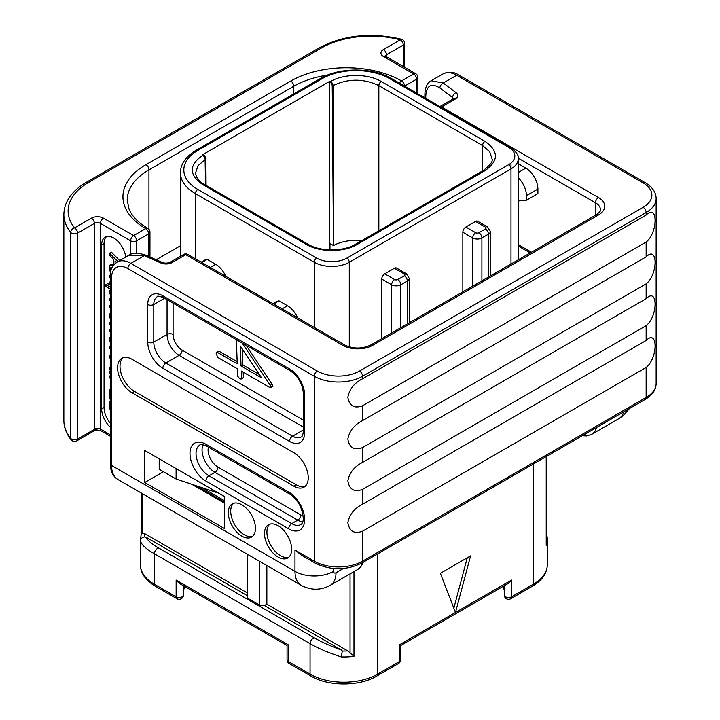 <?xml version="1.0" encoding="UTF-8"?>
<svg xmlns="http://www.w3.org/2000/svg" width="720" height="720" viewBox="0 0 720 720"><rect width="100%" height="100%" fill="white"/><g stroke="black" fill="none" stroke-linecap="round" stroke-linejoin="round"><path stroke-width="1.08" d="M224.379 503.118L191.574 484.182M362.556 504.207L362.556 489.384C354.276 492.408 349.38 489.573 347.85 480.897C349.38 472.779 354.276 466.614 362.556 462.402L362.556 447.579C354.276 450.603 349.38 447.768 347.85 439.092C349.38 430.974 354.276 424.809 362.556 420.597L362.556 405.774C354.276 408.798 349.38 405.963 347.85 397.287C349.38 389.169 354.276 383.004 362.556 378.792L646.155 215.055C658.08 203.04 658.08 232.713 646.155 242.037L646.155 256.86C658.08 244.845 658.08 274.518 646.155 283.842L646.155 298.665C658.08 286.65 658.08 316.323 646.155 325.647L646.155 340.47C658.08 328.455 658.08 358.128 646.155 367.452L646.155 397.44A4.266 2.466 60 0 1 645.264 399.393C652.446 395.046 656.073 389.745 656.145 383.508A34.137 19.71 0 0 1 646.155 397.44L362.556 561.168L362.556 531.189C354.276 534.213 349.38 531.378 347.85 522.702C349.38 514.584 354.276 508.419 362.556 504.207L646.155 340.47M440.019 106.569A4.266 2.466 60 0 1 441.603 106.965L455.247 99.09A8.532 4.923 0 0 0 455.994 92.61L443.277 83.007L431.163 80.766C427.131 82.971 425.043 87.597 424.89 94.644L424.89 97.839M216.081 491.652L216.081 492.354L176.103 479.025L159.21 469.269L159.21 458.82M110.295 427.221A17.064 9.855 60 0 1 101.646 408.861L101.646 244.989A17.064 9.855 60 0 1 105.183 237.177A17.064 9.855 60 0 1 117.621 241.029A17.064 9.855 60 0 1 125.685 257.13M156.222 259.749L180.414 245.772M399.429 83.133A4.266 2.457 119.8 0 1 401.535 80.91L413.604 73.944L383.436 56.52A8.532 4.923 180 0 1 383.436 49.554L400.284 39.825A69.975 40.401 0 0 0 321.525 47.952L88.614 182.421A69.975 40.401 0 0 0 74.538 227.898L91.386 218.169A8.532 4.923 180 0 1 103.455 218.169L133.623 235.584L145.692 228.618A78.507 45.324 180 0 1 145.935 164.655L290.754 81.045A78.507 45.324 180 0 1 401.535 80.91A4.266 2.466 60 0 1 404.55 86.094M88.614 182.421A4.266 2.466 -120 0 0 86.481 182.214C71.757 190.944 64.215 201.699 63.855 214.47A74.241 42.858 0 0 0 70.659 232.407L70.659 438.363A4.266 2.466 0 0 0 77.553 439.074L94.41 429.345A8.532 4.923 -60 0 1 94.401 429.075L94.401 223.389L77.553 233.118A4.266 2.466 60 0 0 74.538 227.898A4.266 3.168 141.4 0 0 70.659 232.407A4.266 2.466 0 0 0 77.553 233.118L77.553 439.074A3.924 2.268 60 0 1 76.743 440.874L93.6 431.145A3.924 2.268 60 0 0 94.41 429.345L101.214 430.956M148.707 256.428L148.707 233.838A4.266 2.466 0 0 0 149.958 232.101A4.266 4.266 0 0 0 147.843 228.411A4.266 2.475 -59.8 0 0 145.692 228.618A4.266 2.466 60 0 1 148.707 233.838L136.647 240.813A4.266 2.466 60 0 0 133.623 235.584A4.266 2.466 120 0 0 130.608 240.813A4.266 2.466 0 0 0 136.647 240.813L136.647 253.17M401.382 39.186A4.266 1.458 -75.1 0 0 400.284 39.825A4.266 2.466 60 0 1 403.299 45.054A4.266 2.466 0 0 0 404.55 43.308A4.266 4.266 0 0 0 401.382 39.186C371.097 32.13 343.764 34.974 319.392 47.745L86.481 182.214M404.586 86.112L416.619 79.164A4.266 2.466 60 0 0 413.604 73.944A4.266 2.466 -60 0 1 415.737 73.728L385.047 55.917L385.2 56.52M394.416 268.263A4.266 2.466 -60 0 1 396.549 268.047L406.44 273.762A4.266 2.466 -60 0 0 404.307 273.978L394.416 268.263L384.759 273.834L394.659 279.549A2.223 1.278 0 0 0 397.791 279.549L404.307 275.787A4.266 2.466 60 0 1 407.331 281.007A6.489 3.744 0 0 0 409.23 278.361L406.44 273.762M381.744 338.652L381.744 279.063A4.266 2.466 -60 0 1 384.759 273.834M462.843 291.834L462.843 232.236A4.266 2.466 -60 0 1 465.858 227.016L475.749 232.731A2.223 1.278 0 0 0 478.89 232.731L485.406 228.969A4.266 2.466 60 0 1 488.421 234.189A6.489 3.744 0 0 0 490.32 231.543L487.539 226.944L477.648 221.229A4.266 2.466 -60 0 0 475.515 221.436L465.858 227.016M202.698 184.581C188.811 174.825 188.811 165.078 202.698 155.322L203.463 154.881L202.896 154.557L329.247 81.603L330.579 81.486C343.728 73.476 368.1 73.476 381.258 81.486L485.001 141.381C498.888 151.137 498.888 160.893 485.001 170.649L357.12 244.476C343.971 252.495 319.599 252.495 306.441 244.476L202.698 184.581A3.411 1.971 -60 0 1 204.408 184.41L204.408 184.41A3.411 1.971 -60 0 1 204.408 184.419C198.918 181.395 195.984 177.552 195.615 172.872L198.027 165.618L205.875 159.03L206.082 185.382M203.463 154.881A3.411 1.971 60 0 1 205.875 159.03M361.755 240.651A32.427 18.72 0 0 0 333.477 245.556L329.247 243.108L329.247 81.603M332.226 86.085L332.991 85.644L332.991 183.744L332.226 86.085A3.411 1.971 -120 0 0 329.814 81.927M332.991 183.744L333.477 245.556M176.139 580.077L288.306 644.832C286.668 645.777 286.668 645.777 288.306 644.832L288.306 661.554A4.266 2.466 180 0 1 287.055 659.817A4.266 4.266 0 0 0 289.188 663.507A4.266 2.466 -60 0 1 288.306 661.554L310.059 674.118L310.059 643.644L154.386 553.761C146.07 548.973 141.435 544.716 140.454 540.981A47.79 27.585 180 0 1 140.382 539.505L140.382 564.732A47.79 27.585 180 0 0 154.386 584.235L176.139 596.799L176.139 580.077L179.154 583.263L287.055 645.552L287.055 659.817M183.42 595.053A4.266 2.466 180 0 1 180.792 597.33A4.266 2.466 180 0 1 176.139 596.799A4.266 2.466 -60 0 0 177.021 598.752A4.266 4.266 0 0 0 183.42 595.053L183.42 585.72M183.42 589.365L184.275 588.807L184.275 586.215M314.586 638.01C321.696 642.132 330.678 646.146 341.523 650.061L342.306 651.015L341.289 656.937C328.752 652.86 318.339 648.432 310.059 643.644A4.266 2.466 -60 0 1 314.586 638.01L158.904 548.127C151.74 544.005 147.546 540.414 146.331 537.363L144.684 536.913C142.11 537.21 140.697 538.569 140.454 540.981M341.523 650.061L264.438 605.556L266.859 604.161L347.841 650.925L353.979 656.352A47.79 27.585 180 0 1 341.289 656.937M247.545 595.8L146.331 537.363M264.438 605.556L259.614 605.124L247.545 598.158L247.545 554.355M247.545 593.019L144.837 533.718L142.623 533.07L141.471 533.655M140.382 539.505L141.372 533.475M259.614 561.321L259.614 605.124M266.859 604.161L266.859 565.497M440.397 573.309L455.481 612.45L470.565 555.885L440.397 573.309M453.834 608.184L467.271 557.784M400.644 659.817A4.266 2.466 180 0 1 399.393 661.554A4.266 2.466 -120 0 1 398.511 663.507A4.266 4.266 0 0 0 400.644 659.817L400.644 645.552L508.545 583.263L511.56 580.077L399.393 644.832C401.031 645.777 401.031 645.777 399.393 644.832L399.393 661.554L377.64 674.118A47.79 27.585 180 0 1 310.059 674.118A4.266 2.466 -60 0 0 310.941 676.071L289.188 663.507M504.279 585.72L504.279 595.053A4.266 4.266 0 0 0 510.678 598.752A4.266 2.466 -120 0 0 511.56 596.799A4.266 2.466 180 0 1 506.907 597.33A4.266 2.466 180 0 1 504.279 595.053M546.327 536.157L547.245 538.029A47.79 27.585 180 0 1 547.317 539.505A47.79 27.585 180 0 1 546.228 545.355L546.228 458.397A47.79 27.585 0 0 0 546.894 456.183M546.966 456.147L546.327 458.604L546.228 545.355M503.424 586.215L503.424 588.807L504.279 589.365M144.729 482.508L224.379 528.498L224.379 496.449L144.729 450.459L144.729 482.508L163.431 471.708M176.103 468.576L176.103 479.025M441.18 107.244A4.266 2.466 -60 0 1 441.603 106.965L598.482 197.541A21.33 12.321 0 0 1 598.482 214.965L372.816 345.249A21.33 12.321 0 0 1 342.639 345.249L185.76 254.673A4.266 2.466 120 0 1 187.893 254.466L344.772 345.042A4.266 2.466 120 0 0 342.639 345.249M518.238 200.943L526.437 200.205L537.903 193.59L537.903 189.045A17.064 9.855 60 0 0 525.834 168.138L518.238 163.755M526.437 200.205L526.437 195.66A17.064 9.855 -120 0 0 518.238 177.732M187.893 254.466A4.266 4.266 0 0 0 183.627 254.466A4.266 2.466 60 0 1 185.76 254.673L172.107 262.557A8.532 4.923 0 0 1 160.893 262.989L144.261 255.645L130.851 263.385L317.304 371.034A29.871 17.244 0 0 0 359.541 371.034L643.131 207.297A4.266 2.466 60 0 1 646.155 212.526L646.155 215.055M145.98 255.222C138.033 252.657 132.399 252.639 129.069 255.177L144.261 255.645A4.266 2.115 113.8 0 1 145.98 255.222L162.612 262.566A4.266 2.115 113.8 0 0 160.893 262.989M362.556 405.774L646.155 242.037M362.556 420.597L646.155 256.86M362.556 447.579L646.155 283.842M362.556 462.402L646.155 298.665M362.556 489.384L646.155 325.647M362.556 531.189L646.155 367.452M315.171 563.121C330.669 570.573 346.167 570.573 361.674 563.121A4.266 2.466 60 0 0 362.556 561.168A34.137 19.71 0 0 1 314.28 561.168A4.266 2.466 120 0 0 315.171 563.121L301.635 555.309L294.975 550.026L314.28 561.168L314.28 376.254A34.137 19.71 0 0 0 362.556 376.254L646.155 212.526A34.137 19.71 0 0 0 656.145 198.585L656.145 383.508M264.501 533.547A19.197 11.088 -120 0 0 272.88 552.87A19.197 11.088 -120 0 0 287.676 558.009A19.197 11.088 -120 0 0 291.654 549.225A19.197 11.088 -120 0 0 283.275 529.902A19.197 11.088 -120 0 0 268.479 524.754A19.197 11.088 -120 0 0 264.501 533.547M228.303 512.649A19.197 11.088 -120 0 0 236.682 531.963A19.197 11.088 -120 0 0 251.478 537.111A19.197 11.088 -120 0 0 255.456 528.318A19.197 11.088 -120 0 0 247.068 508.995A19.197 11.088 -120 0 0 232.272 503.856A19.197 11.088 -120 0 0 228.303 512.649M132.057 392.769L293.769 486.135A20.484 11.826 60 0 0 304.011 487.143A20.484 11.826 60 0 0 307.143 470.736A20.484 11.826 60 0 0 293.769 452.691L132.057 359.325A20.484 11.826 60 0 0 121.815 358.308A20.484 11.826 60 0 0 118.674 374.724A20.484 11.826 60 0 0 132.057 392.769L134.469 391.374L296.181 484.74A20.484 11.826 -120 0 0 305.145 486.324M236.403 339.705L237.222 363.816L217.296 352.323L216.153 353.34L217.647 357.39L237.375 368.784L237.681 376.227L239.787 378.774L240.939 379.044L243.405 377.622L242.748 378L243.405 377.622L243.18 372.141M272.376 386.505L273.033 386.172L272.07 384.291L246.204 345.366M237.15 361.683L219.114 351.27L216.504 352.179L219.114 351.27M272.07 384.291L270.261 385.335L242.145 343.017M240.939 379.044L241.596 378.666L241.29 371.043L269.343 387.243L271.224 387.216L270.261 385.335M270.567 387.549L273.033 386.172M241.056 366.03L240.327 346.023L261.63 377.91L241.056 366.03L242.865 364.986L242.28 348.948M259.353 374.508L242.865 364.986M269.766 524.196A19.197 11.088 -120 0 0 266.913 532.152A19.197 11.088 -120 0 0 274.518 550.62A19.197 11.088 -120 0 0 288.81 557.181M233.559 503.289A19.197 11.088 -120 0 0 230.715 511.254A19.197 11.088 -120 0 0 238.311 529.713A19.197 11.088 -120 0 0 252.603 536.283M123.093 357.741A20.484 11.826 -120 0 0 121.446 374.436A20.484 11.826 -120 0 0 134.469 391.374M282.105 308.853L287.496 305.748A17.064 9.855 60 0 1 297.54 317.772M287.496 305.748L279.045 300.87L277.38 301.302A17.064 9.855 60 0 0 275.94 301.896L272.988 303.597M273.654 303.975L279.045 300.87M210.303 267.399L215.685 264.294A17.064 9.855 60 0 1 225.738 276.309M215.685 264.294L207.243 259.416L205.578 259.848A17.064 9.855 60 0 0 204.138 260.433L201.186 262.143M201.852 262.521L207.243 259.416M106.47 236.628A17.064 9.855 -120 0 0 104.058 243.594L104.058 407.475A17.064 9.855 -120 0 0 110.295 423.27M113.634 264.492L111.42 264.204L109.611 265.248L109.611 267.561L112.014 267.813M119.682 260.595L111.42 252.171L109.611 253.215L109.611 255.366L113.634 259.371L113.634 265.158M111.861 268.146L109.611 268.938L109.611 270.819L110.781 271.494M110.295 285.075L107.739 283.599L105.921 284.652L105.921 286.533L110.295 289.053M117.873 261.639L109.611 253.215M113.211 265.725L109.611 265.248M115.065 263.601L115.065 260.784L116.64 262.377M111.213 269.865L109.611 268.938M110.295 281.718L109.611 282.114L109.611 283.986L110.295 284.373M110.295 282.51L109.611 282.114M110.313 275.13L109.611 275.535L109.611 277.416L110.295 277.812M110.295 275.931L109.611 275.535M110.295 287.172L105.921 284.652M110.61 289.233L109.395 291.447L110.295 294.858M110.295 298.296L109.611 298.683L109.611 300.564L110.295 300.96M110.295 299.079L109.611 298.683M110.295 305.451L109.611 305.847L109.611 307.728L110.295 308.124M110.295 306.243L109.611 305.847M110.691 312.012L109.395 315.135L110.295 318.951M110.295 322.11L109.611 322.506L109.611 324.387L110.295 324.783M110.295 322.893L109.611 322.506M110.295 329.256L109.611 329.643L109.611 331.524L110.295 331.92M110.295 330.039L109.611 329.643M110.682 335.763L109.395 338.796L110.295 342.549M110.295 345.888L109.611 346.284L109.611 348.165L110.295 348.552M110.295 346.671L109.611 346.284M110.295 355.194L109.611 355.59L109.611 357.741L110.295 358.416M110.295 356.283L109.611 355.59M110.295 367.227L109.611 367.623L109.611 369.936L110.295 369.999M110.295 367.713L109.611 367.623M110.295 370.926L109.611 371.322L109.611 373.203L110.295 373.599M110.295 371.718L109.611 371.322M110.295 375.651L109.611 376.047L109.611 377.928L110.295 378.324M110.295 376.443L109.611 376.047M110.295 388.917L109.611 389.304L109.611 398.88L110.295 399.276M110.295 389.7L109.611 389.304M110.295 400.824L109.611 401.22L109.611 407.061L110.493 411.723M110.295 401.607L109.611 401.22M643.131 207.297A29.871 17.244 0 0 0 643.131 182.907A4.266 2.466 -60 0 1 645.264 182.7L458.82 75.051C454.104 71.802 448.839 71.415 443.034 73.917L431.163 80.766M643.131 182.907L456.687 75.267L443.277 83.007A4.266 2.763 -52.9 0 0 439.884 87.984C431.28 82.647 426.573 85.365 425.763 96.138L425.763 98.343M452.61 99.171L452.61 97.587A4.266 2.763 -52.9 0 1 455.994 92.61M453.42 98.676A4.266 2.466 0 0 0 452.61 97.587L439.884 87.984M582.291 435.753L586.683 435.969L591.624 434.394A27.306 15.768 -120 0 0 596.556 427.518M629.514 408.492L623.214 415.611L618.777 418.716A27.306 15.768 -120 0 0 623.709 411.84M443.034 73.917A27.306 15.768 -120 0 1 456.687 75.267A4.266 2.466 -60 0 1 458.82 75.051M425.763 96.138A4.266 2.466 180 0 1 424.89 94.644M224.379 500.625L201.798 487.593M110.295 434.763L100.44 429.075L100.44 223.389L130.608 240.813L130.608 254.412M416.619 93.06L416.619 79.164A4.266 2.466 0 0 0 417.87 77.427L417.87 93.78M290.754 81.045A4.266 2.466 60 0 1 293.769 86.274A74.241 42.858 180 0 1 327.456 75.114M321.525 47.952A4.266 2.466 -120 0 0 319.392 47.745M71.163 439.866C66.321 433.764 63.891 427.284 63.855 420.435A74.241 42.858 0 0 0 70.659 438.363A3.924 2.907 141.4 0 0 71.163 439.866C72.729 441.504 74.592 441.846 76.743 440.874M91.386 218.169A4.266 2.466 60 0 1 94.401 223.389A4.266 2.466 180 0 1 100.44 223.389A4.266 2.466 120 0 1 103.455 218.169M147.843 228.411L141.795 224.424C135.504 219.609 131.256 214.533 129.069 209.187L127.206 200.187A74.241 42.858 180 0 1 148.95 169.884L293.769 86.274L293.769 93.897M148.95 229.347L148.95 169.884A4.266 2.466 60 0 0 145.935 164.655M93.6 431.145C96.237 430.11 98.739 430.038 101.088 430.911L101.322 431.028A4.266 2.466 -60 0 1 100.44 429.075A4.266 2.466 0 0 0 94.401 429.075M403.299 66.546L403.299 45.054L386.451 54.783L386.451 58.266M385.263 56.115A4.266 2.466 180 0 1 386.451 54.783A4.266 2.466 60 0 0 383.436 49.554M383.436 56.52A4.266 2.466 -60 0 1 385.569 56.313M404.307 275.787A2.223 1.278 0 0 0 404.307 273.978M397.791 279.549A4.266 2.466 60 0 1 400.806 284.778L407.331 281.007L407.331 323.883M394.659 279.549A4.266 2.466 120 0 0 391.635 284.778A6.489 3.744 0 0 0 400.806 284.778L400.806 327.645M381.744 279.063L391.635 284.778L391.635 332.937M197.829 150.444A47.79 27.585 0 0 0 197.829 189.459L316.701 258.084A21.33 12.321 0 0 0 346.869 258.084L508.581 164.727A21.33 12.321 0 0 0 508.581 147.303L389.709 78.678A47.79 27.585 0 0 0 322.128 78.678L197.829 150.444A3.411 1.971 -120 0 0 196.119 150.273C185.814 156.465 180.576 163.953 180.414 172.737A51.201 29.556 0 0 0 195.417 193.644L314.28 262.269A24.75 14.283 0 0 0 349.281 262.269L349.281 346.914M316.701 258.084A3.411 1.971 120 0 0 314.28 262.269L314.28 327.438M197.829 189.459A3.411 1.971 120 0 0 195.417 193.644L195.417 258.804M510.993 163.062L510.993 168.903A24.75 14.283 0 0 0 518.238 158.805L518.238 259.848M346.869 258.084A3.411 1.971 60 0 1 349.281 262.269L510.993 168.903L510.993 264.033M508.581 164.727A3.411 1.971 60 0 1 510.993 168.903M508.581 147.303A3.411 1.971 -60 0 1 510.282 147.141L391.41 78.507C372.789 67.203 339.048 67.203 320.418 78.507L196.119 150.273M389.709 78.678A3.411 1.971 -60 0 1 391.41 78.507M322.128 78.678A3.411 1.971 -120 0 0 320.418 78.507M202.698 155.322A3.411 1.971 60 0 1 205.11 159.471L205.515 185.049M329.967 249.885L329.967 243.531M330.579 81.486A3.411 1.971 60 0 1 332.991 85.644C348.264 78.372 363.555 78.372 378.846 85.644L482.589 145.539L489.672 151.686L492.084 158.94C493.083 161.415 490.158 165.267 483.291 170.478L355.419 244.305C343.557 251.694 320.004 251.694 308.142 244.305L204.408 184.41M381.258 81.486A3.411 1.971 120 0 0 378.846 85.644L378.846 230.778M485.001 141.381A3.411 1.971 120 0 0 482.589 145.539L482.184 171.117M485.001 170.649A3.411 1.971 -120 0 0 483.291 170.478M357.12 244.476A3.411 1.971 -120 0 0 355.419 244.305M306.441 244.476A3.411 1.971 -60 0 1 308.142 244.305M158.904 548.127A4.266 2.466 -60 0 0 154.386 553.761L154.386 584.235A4.266 2.466 -60 0 0 155.268 586.188C145.53 580.356 140.562 573.201 140.382 564.732M353.979 571.599L353.979 656.352M377.64 553.905L377.64 674.118A4.266 2.466 -120 0 1 376.758 676.071C359.406 686.574 328.293 686.574 310.941 676.071M350.055 573.858L350.055 652.833M347.841 650.925A43.524 25.128 180 0 1 342.306 651.015M144.684 536.913A43.524 25.128 180 0 1 144.837 533.718M142.623 533.07L142.623 493.776M511.56 580.077L511.56 596.799L533.313 584.235L533.313 464.031M532.431 586.188A4.266 2.466 -120 0 0 533.313 584.235A47.79 27.585 180 0 0 547.317 564.732C547.137 573.201 542.169 580.356 532.431 586.188L510.678 598.752M485.406 228.969A2.223 1.278 0 0 0 485.406 227.151L475.515 221.436M485.406 227.151A4.266 2.466 -60 0 1 487.539 226.944M478.89 232.731A4.266 2.466 60 0 1 481.905 237.951L488.421 234.189L488.421 277.056M475.749 232.731A4.266 2.466 120 0 0 472.734 237.951A6.489 3.744 0 0 0 481.905 237.951L481.905 280.827M462.843 232.236L472.734 237.951L472.734 286.119M344.772 345.042C353.412 349.011 362.043 349.011 370.683 345.042A4.266 2.466 60 0 1 372.816 345.249M370.683 345.042L596.349 214.749A4.266 2.466 60 0 1 598.482 214.965M596.349 214.749C599.859 211.995 601.236 210.321 600.462 209.736A17.064 9.855 0 0 0 595.467 202.77A4.266 2.466 -60 0 1 598.482 197.541M595.467 216.702L595.467 202.77L518.22 158.166M439.902 106.506L453.114 98.874A4.266 2.466 60 0 1 455.247 99.09M518.238 244.575L531.459 252.216M518.238 172.521L525.834 168.138M526.437 195.66L537.903 189.045M162.612 262.566C164.88 263.376 167.337 263.304 169.974 262.341A4.266 2.466 60 0 1 172.107 262.557M129.069 255.177L117.198 262.035A27.306 15.768 60 0 1 130.851 263.385A4.266 2.466 120 0 0 127.836 268.614L314.28 376.254A4.266 2.466 120 0 1 317.304 371.034M110.295 463.698A4.266 2.466 0 0 0 111.537 465.444A30.717 17.739 -60 0 0 117.9 479.502C113.004 476.613 110.475 471.348 110.295 463.698L110.295 276.273A4.266 2.466 0 0 0 111.537 278.019A23.04 13.302 60 0 1 127.836 268.614M359.541 371.034A4.266 2.466 60 0 1 362.556 376.254L362.556 378.792M111.537 278.019L111.537 465.444L294.975 571.347L294.975 550.026M162.828 368.244A21.33 12.321 60 0 1 147.744 342.117L147.744 304.488A21.33 12.321 60 0 1 162.828 295.785L289.548 368.937A21.33 12.321 60 0 1 304.632 395.064L304.632 432.693A21.33 12.321 60 0 1 289.548 441.405L162.828 368.244A4.266 2.466 -60 0 1 165.843 363.015A17.064 9.855 60 0 1 153.783 342.117L153.783 304.488A17.064 9.855 60 0 1 157.311 296.676C157.023 295.722 159.156 296.073 163.71 297.738L290.43 370.89C298.179 376.389 302.499 383.859 303.381 393.327L303.381 430.947C302.994 434.871 302.229 436.896 301.095 437.022A17.064 9.855 60 0 1 292.563 436.176L165.843 363.015L179.118 355.356A17.064 9.855 60 0 1 167.058 334.449L167.058 299.664M205.911 481.05A22.527 13.005 60 0 1 189.981 453.456A22.527 13.005 60 0 1 205.911 444.258L288.702 492.057A22.527 13.005 60 0 1 304.632 519.642A22.527 13.005 60 0 1 288.702 528.84L205.911 481.05A4.266 2.466 -60 0 1 208.926 475.821A18.261 10.539 60 0 1 197.001 459.729A18.261 10.539 60 0 1 199.8 445.095C199.818 444.042 202.149 444.411 206.793 446.211L289.584 494.01C297.972 499.563 302.553 507.924 303.336 519.084C303.048 521.982 302.22 523.8 300.843 524.52A18.261 10.539 60 0 1 291.717 523.62L208.926 475.821L214.965 472.338A18.261 10.539 60 0 1 203.076 444.744M117.9 479.502L301.338 585.405A30.717 17.739 -60 0 1 294.975 571.347A27.306 15.768 0 0 0 333.594 571.347L333.594 568.539M343.287 568.539L336.006 572.742A3.411 1.971 -60 0 1 333.594 571.347M362.439 562.68A27.306 15.768 60 0 1 357.507 569.565L330.354 585.243A27.306 15.768 -120 0 0 336.006 572.742M147.744 342.117A4.266 2.466 0 0 0 153.783 342.117L167.058 334.449A4.266 2.466 0 0 1 173.088 334.449L173.088 303.147M147.744 304.488A4.266 2.466 0 0 0 153.783 304.488L164.601 298.242M162.828 295.785A4.266 2.466 120 0 0 163.71 297.738M289.548 368.937A4.266 2.466 120 0 0 290.43 370.89M304.632 395.064A4.266 2.466 180 0 1 303.381 393.327M304.632 432.693A4.266 2.466 180 0 1 303.381 430.947M289.548 441.405A4.266 2.466 -60 0 1 292.563 436.176L303.381 429.93M303.381 427.095L179.118 355.356A4.266 2.466 -60 0 0 182.142 350.127A12.798 7.389 60 0 1 173.088 334.449M303.381 420.129L182.142 350.127M205.911 444.258A4.266 2.466 120 0 0 206.793 446.211M288.702 492.057A4.266 2.466 120 0 0 289.584 494.01M288.702 528.84A4.266 2.466 -60 0 1 291.717 523.62L297.747 520.137L214.965 472.338A4.266 2.466 -60 0 0 217.98 467.109A13.995 8.082 60 0 1 208.44 447.156M302.796 521.865A18.261 10.539 60 0 1 297.747 520.137A4.266 2.466 -60 0 0 300.771 514.908L217.98 467.109M303.282 515.988A13.995 8.082 60 0 1 300.771 514.908M296.181 484.74L293.769 486.135M273.204 303.714L277.38 301.302M201.402 262.26L205.578 259.848M101.646 408.861L104.058 407.475M101.646 244.989L104.058 243.594M656.145 198.585C656.073 192.348 652.446 187.047 645.264 182.7M618.777 418.716L591.624 434.394M149.958 232.101L149.958 256.977M224.379 502.065L195.885 485.622M110.295 436.203L101.322 431.028M63.855 214.47L63.855 420.435M404.55 67.275L404.55 43.308M417.87 77.427A4.266 4.266 0 0 0 415.737 73.728M409.23 278.361L409.23 322.785M180.414 172.737L180.414 256.32M518.238 158.805C519.246 155.979 516.6 152.091 510.282 147.141M177.021 598.752L155.268 586.188M141.372 533.448L141.372 493.056M398.511 663.507L376.758 676.071M547.236 537.804L547.317 564.732M547.236 537.84L546.327 531.666M490.32 231.543L490.32 275.967M453.114 98.874L453.636 98.487L453.483 99.09M518.238 246.024L530.217 252.936M169.974 262.341L183.627 254.466M110.295 276.273C109.827 270.558 112.131 265.815 117.198 262.035M361.674 563.121L645.264 399.393M363.348 562.158L361.341 566.073L357.507 569.565M330.354 585.243C320.832 590.463 311.157 590.517 301.338 585.405M271.089 387.441L272.898 386.397M241.452 378.954L243.261 377.91"/></g></svg>
